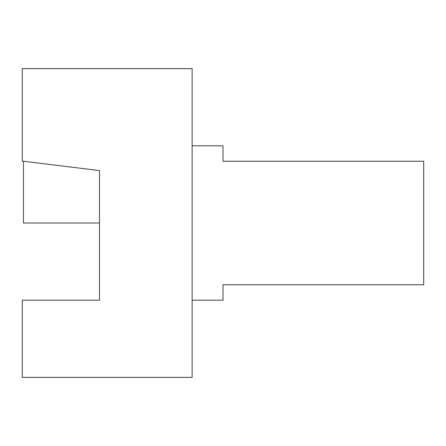 <?xml version="1.0" encoding="UTF-8"?>
<svg xmlns="http://www.w3.org/2000/svg" width="446" height="446" viewBox="0 0 446 446"><rect width="100%" height="100%" fill="white"/><g stroke="black" fill="none" stroke-linecap="round" stroke-linejoin="round"><path stroke-width="0.67" d="M22.3 377.383L22.3 300.191L99.491 300.191L99.491 170.584L22.3 161.101L22.3 68.617L192.126 68.617L192.126 377.383L22.3 377.383M99.491 223L23.46 223L23.46 161.246M192.126 300.191L223 300.191L223 284.754L423.7 284.754L423.7 161.246L223 161.246L223 145.809L192.126 145.809"/></g></svg>
